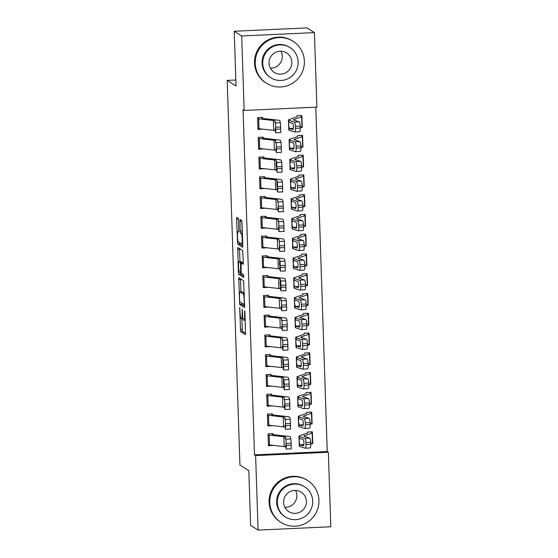 <?xml version="1.0" encoding="UTF-8"?>
<svg xmlns="http://www.w3.org/2000/svg" width="558" height="558" viewBox="0 0 558 558"><rect width="100%" height="100%" fill="white"/><g stroke="black" fill="none" stroke-linecap="round" stroke-linejoin="round"><path stroke-width="0.84" d="M239.696 307.57L240.568 331.529L245.485 334.619L244.983 312.229L244.725 310.743L244.69 314.656A6.236 0.844 -92.6 0 1 244.104 320.341A6.236 0.844 -92.6 0 1 244.027 320.32L243.616 320.062A6.236 0.844 -92.6 0 1 242.542 313.303L242.221 309.16L242.165 313.066A6.236 0.844 -92.6 0 1 241.579 318.751A6.236 0.844 -92.6 0 1 241.502 318.723L241.091 318.472A6.236 0.844 -92.6 0 1 240.017 311.713L239.696 307.57M238.489 220.326L238.154 218.22L236.78 217.355L236.571 219.12L237.666 244.125L242.556 247.208L242.765 245.436L242.005 222.544L241.67 220.438L239.989 219.385L240.128 230.956L240.463 233.07L241.286 233.586A5.217 0.704 -92.6 0 1 242.179 238.991A5.217 0.704 -92.6 0 1 241.698 243.986A5.217 0.704 -92.6 0 1 241.635 243.965L238.412 241.935A5.217 0.704 -92.6 0 1 237.527 236.536A5.217 0.704 -92.6 0 1 238.001 231.535A5.217 0.704 -92.6 0 1 238.071 231.556L238.629 231.905L238.81 230.126L238.489 220.326M244.16 110.47L241.691 35.956L314.426 32.608L316.895 107.122L244.16 110.47L243.058 109.773L254.504 454.889L255.613 455.586L328.348 452.238L330.817 526.752L258.082 530.1L255.613 455.586M258.082 530.1L250.612 525.392L248.798 470.638L239.94 465.058L227.183 80.415L236.034 86.002L234.221 31.248L241.691 35.956M238.782 277.689L239.668 304.466L244.585 307.556L243.672 280.772L238.782 277.689M239.459 272.137L238.336 272.185L237.757 247.515L242.667 250.605L243.33 262.511L243.149 264.29L241.119 263.027L241.147 271.3L241.488 273.413L243.546 274.71L243.658 277.438M243.637 277.431L238.671 274.299L238.336 272.185M235.839 80.017L227.183 80.415M276.433 152.55L276.391 148.951L281.351 148.777L281.399 152.376L276.433 152.55L275.91 150.562A9.932 0.928 178.1 0 0 274.341 150.137L259.644 148.484A6.954 0.649 -1.9 0 1 258.612 148.261L258.284 138.377A6.954 0.649 -1.9 0 0 259.317 138.6L274.013 140.253A9.932 0.928 178.1 0 1 275.582 140.679L276.098 142.653L281.058 142.478L280.541 140.504A14.899 1.388 178.1 0 0 278.191 139.87L263.495 138.217L263.16 137.156L258.242 137.387L258.64 149.244L263.55 148.923M300.95 147.298L302.868 147.207L302.841 146.405M301.048 135.413L302.513 136.34L302.478 135.35L297.56 135.573L297.54 136.647L289.728 139.34A14.899 1.388 -1.9 0 0 289.107 139.758A14.899 1.388 -1.9 0 0 289.588 140.093L294.966 141.837L299.765 141.565A3.976 0.99 86.7 0 1 300.901 145.84L300.964 147.814A3.976 0.99 86.7 0 1 300.19 151.455A3.976 0.99 86.7 0 1 300.092 151.441M259.589 177.904L259.596 177.904A6.954 0.649 -1.9 0 0 260.628 178.135L275.324 179.788A9.932 0.928 178.1 0 1 276.894 180.213L277.41 182.18L282.369 182.006L281.853 180.039A14.899 1.388 178.1 0 0 279.502 179.397L264.806 177.744L264.471 176.691L259.554 176.914L259.951 188.778L264.862 188.458M302.262 186.825L304.18 186.742L304.152 185.933M302.359 174.947L303.824 175.875L303.789 174.877L298.872 175.107L298.851 176.182L291.039 178.867A14.899 1.388 -1.9 0 0 290.418 179.292A14.899 1.388 -1.9 0 0 290.899 179.62L296.277 181.371L301.076 181.092A3.976 0.99 86.7 0 1 302.213 185.375L302.276 187.349A3.976 0.99 86.7 0 1 301.501 190.989A3.976 0.99 86.7 0 1 301.404 190.976M261.228 227.315L260.907 217.439A6.954 0.649 -1.9 0 0 261.939 217.662L276.635 219.322A9.932 0.928 178.1 0 1 278.205 219.747L278.721 221.714L283.68 221.54L283.164 219.573A14.899 1.388 178.1 0 0 280.814 218.931L266.117 217.278L265.782 216.218L260.865 216.448L261.263 228.306L266.173 227.985M303.573 226.36L305.491 226.269L305.463 225.467M303.671 214.481L305.135 215.402L305.1 214.411L300.183 214.635L300.218 215.681M280.367 271.146L280.325 267.54L285.284 267.366L285.333 270.972L280.367 271.146L279.844 269.158A9.932 0.928 178.1 0 0 278.275 268.733L263.578 267.08A6.954 0.649 -1.9 0 1 262.546 266.857L262.218 256.973A6.954 0.649 -1.9 0 0 263.25 257.196L277.947 258.849A9.932 0.928 178.1 0 1 279.516 259.275L280.032 261.249L284.992 261.074L284.475 259.1A14.899 1.388 178.1 0 0 282.125 258.466L267.428 256.813L267.094 255.752L262.176 255.983L262.574 267.84L267.484 267.519M304.884 265.894L306.802 265.803L306.774 265.001M304.982 254.009L306.447 254.936L306.412 253.946L301.494 254.169L301.473 255.243L293.661 257.929A14.899 1.388 -1.9 0 0 293.041 258.354A14.899 1.388 -1.9 0 0 293.522 258.689L298.9 260.433L303.698 260.154A3.976 0.99 86.7 0 1 304.835 264.436L304.898 266.41A3.976 0.99 86.7 0 1 304.124 270.051A3.976 0.99 86.7 0 1 304.026 270.037M281.678 310.673L281.637 307.074L286.596 306.9L286.645 310.499L281.678 310.673L281.155 308.693A9.932 0.928 178.1 0 0 279.586 308.267L264.89 306.614A6.954 0.649 -1.9 0 1 263.857 306.384L263.529 296.5A6.954 0.649 -1.9 0 0 264.562 296.73L279.258 298.384A9.932 0.928 178.1 0 1 280.827 298.809L281.344 300.776L286.303 300.602L285.787 298.635A14.899 1.388 178.1 0 0 283.436 297.993L268.74 296.34L268.405 295.287L263.488 295.51L263.885 307.367L268.796 307.053M306.196 305.421L308.114 305.338L308.086 304.529M306.293 293.543L307.758 294.464L307.723 293.473L302.806 293.703L302.841 294.75M282.99 350.208L282.948 346.609L287.907 346.434L287.956 350.033L282.99 350.208L282.467 348.22A9.932 0.928 178.1 0 0 280.897 347.794L266.201 346.141A6.954 0.649 -1.9 0 1 265.169 345.918L264.841 336.035A6.954 0.649 -1.9 0 0 265.873 336.258L280.569 337.911A9.932 0.928 178.1 0 1 282.139 338.336L282.655 340.31L287.614 340.136L287.098 338.162A14.899 1.388 178.1 0 0 284.747 337.527L270.051 335.874L269.716 334.814L264.799 335.044L265.196 346.902L270.107 346.581M307.507 344.956L309.425 344.865L309.397 344.063M307.604 333.07L309.069 333.998L309.034 333.007L304.117 333.231L304.096 334.305L296.284 336.997A14.899 1.388 -1.9 0 0 295.663 337.416A14.899 1.388 -1.9 0 0 296.145 337.75L301.522 339.494L306.321 339.222A3.976 0.99 86.7 0 1 307.458 343.498L307.521 345.472A3.976 0.99 86.7 0 1 306.747 349.113A3.976 0.99 86.7 0 1 306.649 349.099M271.062 375.339L271.028 374.348L266.11 374.571L266.508 386.436L271.418 386.115M308.818 384.483L310.736 384.399L310.708 383.59M310.381 373.525L310.346 372.535L305.428 372.765L305.463 373.811M267.784 424.973L267.463 415.096A6.954 0.649 -1.9 0 0 268.496 415.319L283.192 416.979A9.932 0.928 178.1 0 1 284.761 417.405L285.278 419.372L290.237 419.197L289.721 417.231A14.899 1.388 178.1 0 0 287.37 416.589L272.674 414.936L272.339 413.876L267.421 414.106L267.819 425.963L272.729 425.642M310.129 424.017L312.048 423.927L312.027 423.124M310.227 412.139L311.692 413.06L311.657 412.069L306.74 412.292L306.774 413.339M254.504 454.889L327.239 451.541L315.814 107.178M310.785 443.784L312.703 443.694L312.682 442.892M310.883 431.899L312.347 432.827L312.313 431.836L307.395 432.059L307.374 433.134L299.562 435.826A14.899 1.388 -1.9 0 0 298.942 436.244A14.899 1.388 -1.9 0 0 299.423 436.579L304.801 438.323L309.599 438.051A3.976 0.99 86.7 0 1 310.736 442.327L310.799 444.301A3.976 0.99 86.7 0 1 310.025 447.941A3.976 0.99 86.7 0 1 309.927 447.928M268.44 444.74L268.119 434.863A6.954 0.649 -1.9 0 0 269.151 435.087L283.848 436.74A9.932 0.928 178.1 0 1 285.417 437.165L285.933 439.139L290.892 438.965L290.376 436.991A14.899 1.388 178.1 0 0 288.026 436.356L273.329 434.703L272.995 433.643L268.077 433.873L268.475 445.73L273.385 445.41M309.474 404.25L311.392 404.166L311.371 403.357M309.571 392.372L311.036 393.292L311.001 392.302L306.084 392.532L306.063 393.606L298.251 396.292A14.899 1.388 -1.9 0 0 297.63 396.717A14.899 1.388 -1.9 0 0 298.111 397.045L303.489 398.789L308.288 398.517A3.976 0.99 86.7 0 1 309.425 402.792L309.488 404.773A3.976 0.99 86.7 0 1 308.714 408.414A3.976 0.99 86.7 0 1 308.616 408.4M284.957 409.502L284.915 405.903L289.874 405.729L289.923 409.328L284.957 409.502L284.434 407.521A9.932 0.928 178.1 0 0 282.864 407.096L268.168 405.443A6.954 0.649 -1.9 0 1 267.136 405.213L266.808 395.329A6.954 0.649 -1.9 0 0 267.84 395.559L282.536 397.212A9.932 0.928 178.1 0 1 284.106 397.638L284.622 399.605L289.581 399.43L289.065 397.463A14.899 1.388 178.1 0 0 286.714 396.822L272.018 395.169L271.683 394.115L266.766 394.339L267.163 406.196L272.074 405.882M308.162 364.723L310.081 364.632L310.053 363.83M308.26 352.837L309.725 353.765L309.69 352.775L304.773 352.998L304.752 354.072L296.94 356.757A14.899 1.388 -1.9 0 0 296.319 357.183A14.899 1.388 -1.9 0 0 296.8 357.518L302.178 359.261L306.977 358.982A3.976 0.99 86.7 0 1 308.114 363.265L308.176 365.239A3.976 0.99 86.7 0 1 307.402 368.88A3.976 0.99 86.7 0 1 307.305 368.866M265.817 365.678L265.496 355.802A6.954 0.649 -1.9 0 0 266.529 356.025L281.225 357.678A9.932 0.928 178.1 0 1 282.794 358.103L283.311 360.077L288.27 359.903L287.754 357.929A14.899 1.388 178.1 0 0 285.403 357.294L270.707 355.641L270.372 354.581L265.455 354.811L265.852 366.669L270.763 366.348M306.851 325.188L308.769 325.098L308.741 324.296M306.949 313.31L308.414 314.231L308.379 313.24L303.461 313.463L303.496 314.51M264.506 326.144L264.185 316.267A6.954 0.649 -1.9 0 0 265.217 316.491L279.914 318.151A9.932 0.928 178.1 0 1 281.483 318.576L281.999 320.543L286.958 320.369L286.442 318.402A14.899 1.388 178.1 0 0 284.092 317.76L269.395 316.107L269.061 315.047L264.143 315.277L264.541 327.134L269.451 326.814M305.54 285.654L307.458 285.57L307.43 284.761M305.638 273.776L307.102 274.703L307.067 273.706L302.15 273.936L302.129 275.01L294.317 277.696A14.899 1.388 -1.9 0 0 293.696 278.121A14.899 1.388 -1.9 0 0 294.178 278.449L299.555 280.2L304.354 279.921A3.976 0.99 86.7 0 1 305.491 284.203L305.554 286.177A3.976 0.99 86.7 0 1 304.78 289.818A3.976 0.99 86.7 0 1 304.682 289.804M267.784 276.51L267.749 275.519L262.832 275.743L263.23 287.607L268.14 287.286M304.229 246.127L306.147 246.036L306.119 245.234M304.326 234.241L305.791 235.169L305.756 234.179L300.839 234.402L300.818 235.476L293.006 238.168A14.899 1.388 -1.9 0 0 292.385 238.587A14.899 1.388 -1.9 0 0 292.866 238.922L298.244 240.665L303.043 240.393A3.976 0.99 86.7 0 1 304.18 244.669L304.243 246.643A3.976 0.99 86.7 0 1 303.468 250.284A3.976 0.99 86.7 0 1 303.371 250.27M261.556 237.199L261.562 237.206A6.954 0.649 -1.9 0 0 262.595 237.429L277.291 239.082A9.932 0.928 178.1 0 1 278.861 239.508L279.377 241.481L284.336 241.307L283.82 239.333A14.899 1.388 178.1 0 0 281.469 238.698L266.773 237.045L266.438 235.985L261.521 236.215L261.918 248.073L266.829 247.752M302.917 206.593L304.835 206.509L304.808 205.7M303.015 194.714L304.48 195.635L304.445 194.644L299.527 194.875L299.506 195.949L291.695 198.634A14.899 1.388 -1.9 0 0 291.074 199.06A14.899 1.388 -1.9 0 0 291.555 199.387L296.933 201.131L301.732 200.859A3.976 0.99 86.7 0 1 302.868 205.135L302.931 207.116A3.976 0.99 86.7 0 1 302.157 210.757A3.976 0.99 86.7 0 1 302.059 210.743M265.162 197.441L265.127 196.458L260.209 196.681L260.607 208.539L265.517 208.225M301.606 167.065L303.524 166.975L303.496 166.172M301.704 155.18L303.168 156.107L303.134 155.117L298.216 155.34L298.195 156.414L290.383 159.1A14.899 1.388 -1.9 0 0 289.762 159.525A14.899 1.388 -1.9 0 0 290.244 159.86L295.621 161.604L300.42 161.325A3.976 0.99 86.7 0 1 301.557 165.607L301.62 167.581A3.976 0.99 86.7 0 1 300.846 171.222A3.976 0.99 86.7 0 1 300.748 171.208M258.933 158.137L258.94 158.144A6.954 0.649 -1.9 0 0 259.972 158.367L274.669 160.02A9.932 0.928 178.1 0 1 276.238 160.446L276.754 162.42L281.713 162.245L281.197 160.272A14.899 1.388 178.1 0 0 278.847 159.637L264.15 157.984L263.815 156.924L258.898 157.154L259.296 169.011L264.206 168.69M300.295 127.531L302.213 127.44L302.185 126.638M300.392 115.646L301.857 116.573L301.822 115.583L296.905 115.806L296.94 116.852M262.539 118.38L262.504 117.389L257.587 117.619L257.984 129.477L262.895 129.156M234.221 31.248L306.956 27.9L314.426 32.608M327.239 451.541L328.348 452.238M312.703 443.694L311.894 443.185M312.048 423.927L311.238 423.417M311.392 404.166L310.583 403.657M310.736 384.399L309.927 383.89M310.081 364.632L309.272 364.123M309.425 344.865L308.616 344.356M308.769 325.098L307.96 324.589M308.114 305.338L307.305 304.828M307.458 285.57L306.649 285.061M306.802 265.803L305.993 265.294M306.147 246.036L305.338 245.527M305.491 226.269L304.682 225.76M304.835 206.509L304.026 206M304.18 186.742L303.371 186.233M303.524 166.975L302.715 166.465M302.868 147.207L302.059 146.698M302.213 127.44L301.404 126.931M241.844 318.737L242.535 331.438L245.673 333.419M241.335 302.854L241.635 304.375L244.774 306.349M240.533 278.798L240.958 291.925M239.647 300.462L239.877 301.941L244.188 304.647L244.223 300.588A6.236 0.844 -92.6 0 0 243.149 293.836L240.212 291.987A6.236 0.844 -92.6 0 0 240.135 291.96A6.236 0.844 -92.6 0 0 239.549 297.644L239.647 300.462M240.135 291.96L242.095 291.869A6.236 0.844 -92.6 0 1 242.179 291.897L244.348 293.264M239.954 261.674L239.542 249.203L237.575 249.293M239.535 248.624L239.542 249.203M243.783 276.189L240.638 274.208L238.671 274.299M239.082 261.737A5.217 0.704 -92.6 0 0 239.019 261.716A5.217 0.704 -92.6 0 0 238.538 266.71A5.217 0.704 -92.6 0 0 239.431 272.116L240.589 272.834L240.554 264.562L240.219 262.448L239.082 261.737L241.049 261.646A5.217 0.704 -92.6 0 0 240.979 261.625A5.217 0.704 -92.6 0 0 240.916 261.653M242.381 262.964L242.186 262.358L240.219 262.448M241.049 261.646L242.186 262.358M240.331 272.688L240.638 274.208M241.76 220.605L242.346 232.832M239.333 242.514L239.633 244.034L242.772 246.015M312.347 432.827A6.954 0.649 178.1 0 1 312.417 432.91L312.745 442.794A6.954 0.649 178.1 0 1 312.452 442.996L310.778 443.575M298.942 436.244L299.269 446.128A14.899 1.388 -1.9 0 0 299.751 446.463L305.128 448.207A3.976 0.99 -93.3 0 0 305.219 448.22A3.976 0.99 -93.3 0 0 306 444.58L310.799 444.301M312.417 432.91A6.954 0.649 178.1 0 1 312.124 433.113L304.319 435.798A9.932 0.928 -1.9 0 0 303.901 436.084A9.932 0.928 -1.9 0 0 304.222 436.3L309.599 438.051M299.632 438.407L303.05 439.516A3.181 0.788 86.7 0 1 303.957 442.94A3.181 0.788 86.7 0 1 303.336 445.849A3.181 0.788 86.7 0 1 303.259 445.842L299.688 444.628L299.151 441.294L299.423 436.579M310.736 442.327L305.93 442.599L306 444.58M305.93 442.599A3.976 0.99 -93.3 0 0 304.801 438.323M273.036 434.633L271.565 433.712M268.447 444.747A6.954 0.649 -1.9 0 0 269.479 444.97L284.175 446.623A9.932 0.928 178.1 0 1 285.745 447.049L286.268 449.037L285.933 439.139M286.226 445.437L291.192 445.263L291.123 443.282L286.163 443.457M291.192 445.263L291.22 448.848M290.892 438.965L291.123 443.282M285.417 437.165L285.515 439.083M311.692 413.06A6.954 0.649 178.1 0 1 311.762 413.15L312.089 423.034A6.954 0.649 178.1 0 1 311.796 423.229L310.122 423.808M306.774 413.283L298.907 416.059A14.899 1.388 -1.9 0 0 298.286 416.484L298.614 426.361A14.899 1.388 -1.9 0 0 299.095 426.696L304.473 428.439A3.976 0.99 -93.3 0 0 304.563 428.453A3.976 0.99 -93.3 0 0 305.345 424.812L310.143 424.54A3.976 0.99 86.7 0 1 309.369 428.181A3.976 0.99 86.7 0 1 309.272 428.167M298.286 416.484A14.899 1.388 -1.9 0 0 298.767 416.812L304.145 418.556L308.944 418.284A3.976 0.99 86.7 0 1 310.081 422.559L310.143 424.54M311.762 413.15A6.954 0.649 178.1 0 1 311.469 413.345L303.664 416.031A9.932 0.928 -1.9 0 0 303.245 416.317A9.932 0.928 -1.9 0 0 303.566 416.54L308.944 418.284M298.976 418.64L302.394 419.749A3.181 0.788 86.7 0 1 303.301 423.173A3.181 0.788 86.7 0 1 302.68 426.089A3.181 0.788 86.7 0 1 302.603 426.075L299.032 424.861L298.495 421.527L298.767 416.812M310.081 422.559L305.275 422.838L305.345 424.812M305.275 422.838A3.976 0.99 -93.3 0 0 304.145 418.556M311.036 393.292A6.954 0.649 178.1 0 1 311.106 393.383L311.434 403.267A6.954 0.649 178.1 0 1 311.141 403.462L309.467 404.041M297.63 396.717L297.958 406.601A14.899 1.388 -1.9 0 0 298.439 406.928L303.817 408.672A3.976 0.99 -93.3 0 0 303.908 408.686A3.976 0.99 -93.3 0 0 304.689 405.045L309.488 404.773M311.106 393.383A6.954 0.649 178.1 0 1 310.813 393.578L303.008 396.271A9.932 0.928 -1.9 0 0 302.589 396.55A9.932 0.928 -1.9 0 0 302.91 396.773L308.288 398.517M298.321 398.872L301.739 399.981A3.181 0.788 86.7 0 1 302.645 403.406A3.181 0.788 86.7 0 1 302.024 406.322A3.181 0.788 86.7 0 1 301.948 406.308L298.377 405.094L297.839 401.76L298.111 397.045M309.425 402.792L304.619 403.071L304.689 405.045M304.619 403.071A3.976 0.99 -93.3 0 0 303.489 398.789M272.381 414.873L270.909 413.945M267.791 424.98A6.954 0.649 -1.9 0 0 268.823 425.203L283.52 426.856A9.932 0.928 178.1 0 1 285.089 427.288L285.612 429.269L285.278 419.372M285.57 425.67L290.53 425.496L290.467 423.515L285.508 423.689M290.53 425.496L290.565 429.081M290.237 419.197L290.467 423.515M284.761 417.405L284.859 419.316M271.725 395.106L270.253 394.178M289.874 405.729L289.811 403.755L284.852 403.929L284.622 399.605M289.581 399.43L289.811 403.755M284.915 405.903L284.852 403.929M284.106 397.638L284.203 399.549M295.566 490.405A11.523 11.362 -57.8 0 1 284.901 507.327M318.939 500.345A24.831 24.489 122.2 0 0 282.202 480.138A24.831 24.489 122.2 0 0 281.127 522.483A24.831 24.489 122.2 0 0 318.939 500.345M307.611 480.473L306.914 480.033A24.831 24.489 122.2 0 0 269.102 502.172A24.831 24.489 122.2 0 0 280.437 522.044L281.127 522.483M285.473 517.001L284.838 516.596A17.877 17.633 -57.8 0 1 285.605 486.109A17.877 17.633 -57.8 0 1 303.901 486.353L304.535 486.75A17.877 17.633 122.2 0 0 277.312 502.688A17.877 17.633 122.2 0 0 303.768 517.238A17.877 17.633 122.2 0 0 304.535 486.75M283.603 502.402A11.523 11.362 122.2 0 0 300.65 511.777A11.523 11.362 122.2 0 0 301.146 492.128A11.523 11.362 122.2 0 0 283.603 502.402M280.995 51.21A11.523 11.362 -57.8 0 1 270.33 68.132M304.375 61.15A24.831 24.489 122.2 0 0 267.631 40.943A24.831 24.489 122.2 0 0 266.564 83.282A24.831 24.489 122.2 0 0 304.375 61.15M293.041 41.278L292.35 40.839A24.831 24.489 122.2 0 0 254.532 62.977A24.831 24.489 122.2 0 0 265.866 82.849L266.564 83.282M270.902 77.806L270.267 77.402A17.877 17.633 -57.8 0 1 271.035 46.914A17.877 17.633 -57.8 0 1 289.33 47.158L289.965 47.556A17.877 17.633 122.2 0 0 262.741 63.493A17.877 17.633 122.2 0 0 289.197 78.043A17.877 17.633 122.2 0 0 289.965 47.556M269.033 63.207A11.523 11.362 122.2 0 0 286.08 72.582A11.523 11.362 122.2 0 0 286.582 52.933A11.523 11.362 122.2 0 0 269.033 63.207M308.916 372.605L310.381 373.532A6.954 0.649 178.1 0 1 310.45 373.616L310.778 383.499A6.954 0.649 178.1 0 1 310.485 383.695L308.811 384.274M305.47 373.804L297.595 376.524A14.899 1.388 -1.9 0 0 296.975 376.95L297.302 386.834A14.899 1.388 -1.9 0 0 297.784 387.161L303.161 388.912A3.976 0.99 -93.3 0 0 303.252 388.919A3.976 0.99 -93.3 0 0 304.033 385.278L308.832 385.006A3.976 0.99 86.7 0 1 308.058 388.647A3.976 0.99 86.7 0 1 307.96 388.633M296.975 376.95A14.899 1.388 -1.9 0 0 297.456 377.278L302.834 379.028L307.632 378.749A3.976 0.99 86.7 0 1 308.769 383.032L308.832 385.006M310.45 373.616A6.954 0.649 178.1 0 1 310.157 373.811L302.352 376.504A9.932 0.928 -1.9 0 0 301.934 376.783A9.932 0.928 -1.9 0 0 302.255 377.006L307.632 378.749M297.665 379.112L301.083 380.221A3.181 0.788 86.7 0 1 301.99 383.639A3.181 0.788 86.7 0 1 301.369 386.555A3.181 0.788 86.7 0 1 301.292 386.541L297.721 385.327L297.184 382L297.456 377.278M308.769 383.032L303.964 383.304L304.033 385.278M303.964 383.304A3.976 0.99 -93.3 0 0 302.834 379.028M309.725 353.765A6.954 0.649 178.1 0 1 309.795 353.849L310.122 363.732A6.954 0.649 178.1 0 1 309.829 363.928L308.156 364.507M296.319 357.183L296.647 367.066A14.899 1.388 -1.9 0 0 297.128 367.401L302.506 369.145A3.976 0.99 -93.3 0 0 302.596 369.159A3.976 0.99 -93.3 0 0 303.378 365.518L308.176 365.239M309.795 353.849A6.954 0.649 178.1 0 1 309.502 354.051L301.697 356.736A9.932 0.928 -1.9 0 0 301.278 357.022A9.932 0.928 -1.9 0 0 301.599 357.239L306.977 358.982M297.009 359.345L300.427 360.454A3.181 0.788 86.7 0 1 301.334 363.879A3.181 0.788 86.7 0 1 300.713 366.787A3.181 0.788 86.7 0 1 300.636 366.78L297.065 365.567L296.528 362.233L296.8 357.518M308.114 363.265L303.308 363.537L303.378 365.518M303.308 363.537A3.976 0.99 -93.3 0 0 302.178 359.261M266.145 375.562L266.152 375.562A6.954 0.649 -1.9 0 0 267.184 375.792L281.881 377.445A9.932 0.928 178.1 0 1 283.45 377.871L283.966 379.838L288.925 379.663L289.156 383.988L284.196 384.162L283.966 379.838M269.598 374.411L271.362 375.401L286.059 377.055A14.899 1.388 178.1 0 1 288.409 377.696L288.925 379.663M266.152 375.562L266.48 385.445A6.954 0.649 -1.9 0 0 267.512 385.676L282.209 387.329A9.932 0.928 178.1 0 1 283.778 387.754L284.301 389.742L284.196 384.162M284.259 386.136L289.218 385.962L289.156 383.988M289.218 385.962L289.267 389.568L284.301 389.742M284.078 386.094L283.422 382.655L283.548 379.789L283.855 380.961L284.078 387.28M283.45 377.871L283.548 379.789M283.757 386.108L284.064 387.28M270.414 355.572L268.942 354.651M265.824 365.685A6.954 0.649 -1.9 0 0 266.857 365.909L281.553 367.562A9.932 0.928 178.1 0 1 283.122 367.987L283.645 369.975L283.311 360.077M283.603 366.369L288.563 366.194L288.5 364.221L283.541 364.395M288.563 366.194L288.598 369.78M288.27 359.903L288.5 364.221M283.422 366.327L282.767 362.895L282.892 360.022L283.199 361.193L283.422 367.52M282.794 358.103L282.892 360.022M283.101 366.348L283.408 367.52M309.069 333.998A6.954 0.649 178.1 0 1 309.139 334.082L309.467 343.965A6.954 0.649 178.1 0 1 309.174 344.167L307.5 344.746M295.663 337.416L295.991 347.299A14.899 1.388 -1.9 0 0 296.472 347.634L301.85 349.378A3.976 0.99 -93.3 0 0 301.941 349.392A3.976 0.99 -93.3 0 0 302.722 345.751L307.521 345.472M309.139 334.082A6.954 0.649 178.1 0 1 308.846 334.284L301.041 336.969A9.932 0.928 -1.9 0 0 300.623 337.255A9.932 0.928 -1.9 0 0 300.943 337.471L306.321 339.222M296.354 339.578L299.772 340.687A3.181 0.788 86.7 0 1 300.678 344.112A3.181 0.788 86.7 0 1 300.058 347.02A3.181 0.788 86.7 0 1 299.981 347.013L296.41 345.8L295.873 342.466L296.145 337.75M307.458 343.498L302.652 343.77L302.722 345.751M302.652 343.77A3.976 0.99 -93.3 0 0 301.522 339.494M269.758 335.804L268.286 334.884M287.907 346.434L287.844 344.453L282.885 344.628L282.655 340.31M287.614 340.136L287.844 344.453M282.948 346.609L282.885 344.628M282.139 338.336L282.236 340.254M308.414 314.231A6.954 0.649 178.1 0 1 308.483 314.321L308.811 324.205A6.954 0.649 178.1 0 1 308.518 324.4L306.844 324.979M303.496 314.454L295.628 317.23A14.899 1.388 -1.9 0 0 295.008 317.655L295.335 327.532A14.899 1.388 -1.9 0 0 295.817 327.867L301.194 329.611A3.976 0.99 -93.3 0 0 301.285 329.625A3.976 0.99 -93.3 0 0 302.066 325.984L306.865 325.712A3.976 0.99 86.7 0 1 306.091 329.353A3.976 0.99 86.7 0 1 305.993 329.339M295.008 317.655A14.899 1.388 -1.9 0 0 295.489 317.983L300.867 319.727L305.665 319.455A3.976 0.99 86.7 0 1 306.802 323.731L306.865 325.712M308.483 314.321A6.954 0.649 178.1 0 1 308.19 314.517L300.385 317.202A9.932 0.928 -1.9 0 0 299.967 317.488A9.932 0.928 -1.9 0 0 300.288 317.711L305.665 319.455M295.698 319.811L299.116 320.92A3.181 0.788 86.7 0 1 300.023 324.344A3.181 0.788 86.7 0 1 299.402 327.26A3.181 0.788 86.7 0 1 299.325 327.246L295.754 326.032L295.217 322.698L295.489 317.983M306.802 323.731L301.997 324.01L302.066 325.984M301.997 324.01A3.976 0.99 -93.3 0 0 300.867 319.727M269.102 316.044L267.631 315.117M264.513 326.151A6.954 0.649 -1.9 0 0 265.545 326.374L280.242 328.027A9.932 0.928 178.1 0 1 281.811 328.46L282.334 330.441L281.999 320.543M282.292 326.842L287.251 326.667L287.189 324.686L282.229 324.861M287.251 326.667L287.3 330.266L282.334 330.441M286.958 320.369L287.189 324.686M281.483 318.576L281.581 320.487M307.758 294.464A6.954 0.649 178.1 0 1 307.828 294.554L308.156 304.438A6.954 0.649 178.1 0 1 307.863 304.633L306.189 305.212M302.848 294.743L294.973 297.463A14.899 1.388 -1.9 0 0 294.352 297.888L294.68 307.772A14.899 1.388 -1.9 0 0 295.161 308.1L300.539 309.843A3.976 0.99 -93.3 0 0 300.629 309.857A3.976 0.99 -93.3 0 0 301.411 306.216L306.209 305.944A3.976 0.99 86.7 0 1 305.435 309.585A3.976 0.99 86.7 0 1 305.338 309.571M294.352 297.888A14.899 1.388 -1.9 0 0 294.833 298.216L300.211 299.96L305.01 299.688A3.976 0.99 86.7 0 1 306.147 303.964L306.209 305.944M307.828 294.554A6.954 0.649 178.1 0 1 307.535 294.75L299.73 297.442A9.932 0.928 -1.9 0 0 299.311 297.721A9.932 0.928 -1.9 0 0 299.632 297.944L305.01 299.688M295.043 300.044L298.46 301.153A3.181 0.788 86.7 0 1 299.367 304.577A3.181 0.788 86.7 0 1 298.746 307.493A3.181 0.788 86.7 0 1 298.669 307.479L295.098 306.265L294.561 302.931L294.833 298.216M306.147 303.964L301.341 304.243L301.411 306.216M301.341 304.243A3.976 0.99 -93.3 0 0 300.211 299.96M307.102 274.703A6.954 0.649 178.1 0 1 307.172 274.787L307.5 284.671A6.954 0.649 178.1 0 1 307.207 284.866L305.533 285.445M293.696 278.121L294.024 288.005A14.899 1.388 -1.9 0 0 294.505 288.333L299.883 290.083A3.976 0.99 -93.3 0 0 299.974 290.09A3.976 0.99 -93.3 0 0 300.755 286.449L305.554 286.177M307.172 274.787A6.954 0.649 178.1 0 1 306.879 274.982L299.074 277.675A9.932 0.928 -1.9 0 0 298.656 277.954A9.932 0.928 -1.9 0 0 298.976 278.177L304.354 279.921M294.387 280.276L297.805 281.392A3.181 0.788 86.7 0 1 298.711 284.81A3.181 0.788 86.7 0 1 298.091 287.726A3.181 0.788 86.7 0 1 298.014 287.712L294.443 286.498L293.906 283.171L294.178 278.449M305.491 284.203L300.685 284.475L300.755 286.449M300.685 284.475A3.976 0.99 -93.3 0 0 299.555 280.2M306.447 254.936A6.954 0.649 178.1 0 1 306.516 255.02L306.844 264.904A6.954 0.649 178.1 0 1 306.551 265.099L304.877 265.678M293.041 258.354L293.369 268.238A14.899 1.388 -1.9 0 0 293.85 268.572L299.228 270.316A3.976 0.99 -93.3 0 0 299.318 270.33A3.976 0.99 -93.3 0 0 300.099 266.689L304.898 266.41M306.516 255.02A6.954 0.649 178.1 0 1 306.223 255.222L298.418 257.908A9.932 0.928 -1.9 0 0 298 258.194A9.932 0.928 -1.9 0 0 298.321 258.41L303.698 260.154M293.731 260.516L297.149 261.625A3.181 0.788 86.7 0 1 298.056 265.05A3.181 0.788 86.7 0 1 297.435 267.959A3.181 0.788 86.7 0 1 297.358 267.952L293.787 266.738L293.25 263.404L293.522 258.689M304.835 264.436L300.03 264.708L300.099 266.689M300.03 264.708A3.976 0.99 -93.3 0 0 298.9 260.433M305.791 235.169A6.954 0.649 178.1 0 1 305.861 235.253L306.189 245.136A6.954 0.649 178.1 0 1 305.896 245.339L304.222 245.918M292.385 238.587L292.713 248.47A14.899 1.388 -1.9 0 0 293.194 248.805L298.572 250.549A3.976 0.99 -93.3 0 0 298.663 250.563A3.976 0.99 -93.3 0 0 299.444 246.922L304.243 246.643M305.861 235.253A6.954 0.649 178.1 0 1 305.568 235.455L297.763 238.14A9.932 0.928 -1.9 0 0 297.344 238.426A9.932 0.928 -1.9 0 0 297.665 238.643L303.043 240.393M293.076 240.749L296.493 241.858A3.181 0.788 86.7 0 1 297.4 245.283A3.181 0.788 86.7 0 1 296.779 248.191A3.181 0.788 86.7 0 1 296.703 248.184L293.131 246.971L292.594 243.637L292.866 238.922M304.18 244.669L299.374 244.941L299.444 246.922M299.374 244.941A3.976 0.99 -93.3 0 0 298.244 240.665M305.135 215.402A6.954 0.649 178.1 0 1 305.205 215.493L305.533 225.376A6.954 0.649 178.1 0 1 305.24 225.571L303.566 226.15M300.218 215.625L292.35 218.401A14.899 1.388 -1.9 0 0 291.729 218.827L292.057 228.703A14.899 1.388 -1.9 0 0 292.538 229.038L297.916 230.782A3.976 0.99 -93.3 0 0 298.007 230.796A3.976 0.99 -93.3 0 0 298.788 227.155L303.587 226.883A3.976 0.99 86.7 0 1 302.813 230.524A3.976 0.99 86.7 0 1 302.715 230.51M291.729 218.827A14.899 1.388 -1.9 0 0 292.211 219.154L297.588 220.898L302.387 220.626A3.976 0.99 86.7 0 1 303.524 224.902L303.587 226.883M305.205 215.493A6.954 0.649 178.1 0 1 304.912 215.688L297.107 218.373A9.932 0.928 -1.9 0 0 296.689 218.659A9.932 0.928 -1.9 0 0 297.009 218.882L302.387 220.626M292.42 220.982L295.838 222.091A3.181 0.788 86.7 0 1 296.744 225.516A3.181 0.788 86.7 0 1 296.124 228.431A3.181 0.788 86.7 0 1 296.047 228.417L292.476 227.204L291.939 223.87L292.211 219.154M303.524 224.902L298.718 225.181L298.788 227.155M298.718 225.181A3.976 0.99 -93.3 0 0 297.588 220.898M304.48 195.635A6.954 0.649 178.1 0 1 304.549 195.725L304.877 205.609A6.954 0.649 178.1 0 1 304.584 205.804L302.91 206.383M291.074 199.06L291.402 208.943A14.899 1.388 -1.9 0 0 291.883 209.271L297.261 211.015A3.976 0.99 -93.3 0 0 297.351 211.029A3.976 0.99 -93.3 0 0 298.132 207.388L302.931 207.116M304.549 195.725A6.954 0.649 178.1 0 1 304.256 195.921L296.451 198.613A9.932 0.928 -1.9 0 0 296.033 198.892A9.932 0.928 -1.9 0 0 296.354 199.115L301.732 200.859M291.764 201.215L295.182 202.324A3.181 0.788 86.7 0 1 296.089 205.749A3.181 0.788 86.7 0 1 295.468 208.664A3.181 0.788 86.7 0 1 295.391 208.65L291.82 207.436L291.283 204.102L291.555 199.387M302.868 205.135L298.063 205.414L298.132 207.388M298.063 205.414A3.976 0.99 -93.3 0 0 296.933 201.131M303.824 175.875A6.954 0.649 178.1 0 1 303.894 175.958L304.222 185.842A6.954 0.649 178.1 0 1 303.929 186.037L302.255 186.616M290.418 179.292L290.746 189.176A14.899 1.388 -1.9 0 0 291.227 189.504L296.605 191.255A3.976 0.99 -93.3 0 0 296.696 191.261A3.976 0.99 -93.3 0 0 297.477 187.621L302.276 187.349M303.894 175.958A6.954 0.649 178.1 0 1 303.601 176.154L295.796 178.846A9.932 0.928 -1.9 0 0 295.377 179.125A9.932 0.928 -1.9 0 0 295.698 179.348L301.076 181.092M291.109 181.448L294.526 182.564A3.181 0.788 86.7 0 1 295.433 185.981A3.181 0.788 86.7 0 1 294.812 188.897A3.181 0.788 86.7 0 1 294.736 188.883L291.164 187.669L290.627 184.342L290.899 179.62M302.213 185.375L297.407 185.647L297.477 187.621M297.407 185.647A3.976 0.99 -93.3 0 0 296.277 181.371M303.168 156.107A6.954 0.649 178.1 0 1 303.238 156.191L303.566 166.075A6.954 0.649 178.1 0 1 303.273 166.27L301.599 166.849M289.762 159.525L290.09 169.409A14.899 1.388 -1.9 0 0 290.572 169.744L295.949 171.487A3.976 0.99 -93.3 0 0 296.04 171.501A3.976 0.99 -93.3 0 0 296.821 167.86L301.62 167.581M303.238 156.191A6.954 0.649 178.1 0 1 302.945 156.393L295.14 159.079A9.932 0.928 -1.9 0 0 294.722 159.365A9.932 0.928 -1.9 0 0 295.043 159.581L300.42 161.325M290.453 161.687L293.871 162.797A3.181 0.788 86.7 0 1 294.777 166.221A3.181 0.788 86.7 0 1 294.157 169.13A3.181 0.788 86.7 0 1 294.08 169.123L290.509 167.909L289.972 164.575L290.244 159.86M301.557 165.607L296.751 165.879L296.821 167.86M296.751 165.879A3.976 0.99 -93.3 0 0 295.621 161.604M302.513 136.34A6.954 0.649 178.1 0 1 302.582 136.424L302.91 146.308A6.954 0.649 178.1 0 1 302.617 146.51L300.943 147.089M289.107 139.758L289.435 149.642A14.899 1.388 -1.9 0 0 289.916 149.976L295.294 151.72A3.976 0.99 -93.3 0 0 295.384 151.734A3.976 0.99 -93.3 0 0 296.165 148.093L300.964 147.814M302.582 136.424A6.954 0.649 178.1 0 1 302.29 136.626L294.484 139.312A9.932 0.928 -1.9 0 0 294.066 139.598A9.932 0.928 -1.9 0 0 294.387 139.814L299.765 141.565M289.797 141.92L293.215 143.029A3.181 0.788 86.7 0 1 294.122 146.454A3.181 0.788 86.7 0 1 293.501 149.363A3.181 0.788 86.7 0 1 293.424 149.356L289.853 148.142L289.316 144.808L289.588 140.093M300.901 145.84L296.096 146.112L296.165 148.093M296.096 146.112A3.976 0.99 -93.3 0 0 294.966 141.837M268.447 296.277L266.975 295.349M286.596 306.9L286.533 304.926L281.574 305.1L281.344 300.776M286.303 300.602L286.533 304.926M281.637 307.074L281.574 305.1M280.827 298.809L280.925 300.72M262.867 276.733L262.874 276.733A6.954 0.649 -1.9 0 0 263.906 276.963L278.602 278.616A9.932 0.928 178.1 0 1 280.172 279.042L280.688 281.009L285.647 280.834L285.877 285.159L280.918 285.333L280.688 281.009M266.319 275.582L268.084 276.573L282.78 278.226A14.899 1.388 178.1 0 1 285.131 278.867L285.647 280.834M262.874 276.733L263.202 286.617A6.954 0.649 -1.9 0 0 264.234 286.847L278.93 288.5A9.932 0.928 178.1 0 1 280.5 288.925L281.023 290.913L280.918 285.333M280.981 287.307L285.94 287.133L285.877 285.159M285.94 287.133L285.975 290.718M280.8 287.265L280.144 283.827L280.269 280.96L280.576 282.132L280.8 288.451M280.172 279.042L280.269 280.96M280.479 287.279L280.786 288.451M267.136 256.743L265.664 255.822M285.284 267.366L285.222 265.392L280.262 265.566L280.032 261.249M284.992 261.074L285.222 265.392M280.325 267.54L280.262 265.566M280.144 267.498L279.488 264.067L279.614 261.193L279.921 262.365L280.144 268.691M279.516 259.275L279.614 261.193M279.823 267.519L280.13 268.691M266.473 236.976L265.008 236.055M261.562 237.206L261.89 247.089A6.954 0.649 -1.9 0 0 262.923 247.313L277.619 248.966A9.932 0.928 178.1 0 1 279.188 249.391L279.711 251.379L279.377 241.481M279.67 247.78L284.629 247.606L284.566 245.625L279.607 245.799M284.629 247.606L284.664 251.191M284.336 241.307L284.566 245.625M278.861 239.508L278.958 241.426M265.817 217.215L264.353 216.288M261.235 227.322A6.954 0.649 -1.9 0 0 262.267 227.545L276.963 229.199A9.932 0.928 178.1 0 1 278.533 229.631L279.056 231.612L278.721 221.714M279.014 228.013L283.973 227.838L283.91 225.857L278.951 226.032M283.973 227.838L284.022 231.437L279.056 231.612M283.68 221.54L283.91 225.857M278.205 219.747L278.303 221.659M278.4 211.845L278.358 208.246L283.318 208.071L283.366 211.67L278.4 211.845L277.877 209.864A9.932 0.928 178.1 0 0 276.308 209.438L261.611 207.785A6.954 0.649 -1.9 0 1 260.579 207.555L260.251 197.671A6.954 0.649 -1.9 0 0 261.284 197.902L275.98 199.555A9.932 0.928 178.1 0 1 277.549 199.98L278.065 201.947L283.025 201.773L283.255 206.097L278.296 206.272L278.065 201.947M263.697 196.521L265.462 197.511L280.158 199.164A14.899 1.388 178.1 0 1 282.508 199.806L283.025 201.773M283.318 208.071L283.255 206.097M278.358 208.246L278.296 206.272M277.549 199.98L277.647 201.891M264.506 177.681L263.041 176.753M259.596 177.904L259.923 187.788A6.954 0.649 -1.9 0 0 260.956 188.018L275.652 189.671A9.932 0.928 178.1 0 1 277.221 190.097L277.745 192.085L277.41 182.18M277.703 188.478L282.662 188.304L282.599 186.33L277.64 186.505M282.662 188.304L282.697 191.889M282.369 182.006L282.599 186.33M277.521 188.437L276.866 184.998L276.991 182.131L277.298 183.303L277.521 189.622M276.894 180.213L276.991 182.131M277.2 188.451L277.507 189.622M263.85 157.914L262.386 156.993M258.94 158.144L259.268 168.028A6.954 0.649 -1.9 0 0 260.3 168.251L274.996 169.904A9.932 0.928 178.1 0 1 276.566 170.329L277.089 172.317L276.754 162.42M277.047 168.711L282.006 168.537L281.943 166.563L276.984 166.737M282.006 168.537L282.041 172.122M281.713 162.245L281.943 166.563M276.866 168.669L276.21 165.238L276.336 162.364L276.642 163.536L276.866 169.862M276.238 160.446L276.336 162.364M276.545 168.69L276.852 169.862M263.195 138.147L261.73 137.226M281.351 148.777L281.288 146.796L276.329 146.97L276.098 142.653M281.058 142.478L281.288 146.796M276.391 148.951L276.329 146.97M275.582 140.679L275.68 142.597M301.857 116.573A6.954 0.649 178.1 0 1 301.927 116.664L302.255 126.547A6.954 0.649 178.1 0 1 301.962 126.743L300.288 127.322M296.94 116.796L289.072 119.572A14.899 1.388 -1.9 0 0 288.451 119.998L288.779 129.874A14.899 1.388 -1.9 0 0 289.26 130.209L294.638 131.953A3.976 0.99 -93.3 0 0 294.729 131.967A3.976 0.99 -93.3 0 0 295.51 128.326L300.309 128.054A3.976 0.99 86.7 0 1 299.534 131.695A3.976 0.99 86.7 0 1 299.437 131.681M288.451 119.998A14.899 1.388 -1.9 0 0 288.932 120.326L294.31 122.069L299.109 121.797A3.976 0.99 86.7 0 1 300.246 126.073L300.309 128.054M301.927 116.664A6.954 0.649 178.1 0 1 301.634 116.859L293.829 119.545A9.932 0.928 -1.9 0 0 293.41 119.831A9.932 0.928 -1.9 0 0 293.731 120.054L299.109 121.797M289.142 122.153L292.559 123.262A3.181 0.788 86.7 0 1 293.466 126.687A3.181 0.788 86.7 0 1 292.845 129.602A3.181 0.788 86.7 0 1 292.769 129.589L289.197 128.375L288.66 125.041L288.932 120.326M300.246 126.073L295.44 126.352L295.51 128.326M295.44 126.352A3.976 0.99 -93.3 0 0 294.31 122.069M257.949 128.486L257.629 118.61A6.954 0.649 -1.9 0 0 258.661 118.833L273.357 120.493A9.932 0.928 178.1 0 1 274.927 120.919L275.443 122.886L280.402 122.711L280.632 127.029L275.673 127.203L275.443 122.886M261.074 117.459L262.839 118.449L277.535 120.103A14.899 1.388 178.1 0 1 279.886 120.744L280.402 122.711M257.956 128.493A6.954 0.649 -1.9 0 0 258.989 128.717L273.685 130.37A9.932 0.928 178.1 0 1 275.254 130.802L275.778 132.783L275.673 127.203M275.736 129.184L280.695 129.01L280.632 127.029M280.695 129.01L280.744 132.609L275.778 132.783M274.927 120.919L275.024 122.83M239.919 308.79L239.549 308.804M244.969 311.971L244.599 311.992M242.444 310.381L242.074 310.394M242.535 313.045L242.165 313.066M245.06 314.642L244.69 314.656M242.535 331.438L240.568 331.529M242.2 329.332L240.233 329.422M241.635 304.375L239.668 304.466M240.456 302.303L239.333 302.352M240.54 279.37L238.573 279.46M244.725 304.619L244.202 304.64L244.725 304.626M244.69 303.385L244.313 303.406M244.592 300.574L244.223 300.588M244.369 293.78L243.149 293.836M242.179 291.897L240.212 291.987M243.107 262.944L241.14 263.034L243.079 262.937M241.286 272.799L240.61 272.827L241.286 272.806M241.14 271.042L240.77 271.062M240.93 264.541L240.554 264.562M238.768 231.528L238.071 231.556M242.367 233.537L241.286 233.586M242.353 232.979L240.463 233.07M242.095 230.866L240.128 230.956M241.774 221.066L239.807 221.156M239.633 244.034L237.666 244.125M238.454 241.963L237.331 242.019M238.385 219.036L236.571 219.12M299.688 444.628L299.751 446.463M304.319 435.798L304.34 436.342M312.124 433.113L312.452 442.996M303.894 444.566L299.841 444.733M285.745 447.049L285.675 444.921M284.175 446.623L283.848 436.74M269.479 444.97L269.151 435.087M299.032 424.861L299.095 426.696M303.664 416.031L303.685 416.575M311.469 413.345L311.796 423.229M303.238 424.798L299.186 424.966M298.377 405.094L298.439 406.928M303.008 396.271L303.029 396.808M310.813 393.578L311.141 403.462M302.582 405.038L298.53 405.199M285.089 427.288L285.019 425.154M283.52 426.856L283.192 416.979M268.823 425.203L268.496 415.319M284.434 407.521L284.364 405.394M282.864 407.096L282.536 397.212M268.168 405.443L267.84 395.559M297.721 385.327L297.784 387.161M302.352 376.504L302.373 377.041M310.157 373.811L310.485 383.695M301.927 385.271L297.874 385.432M297.065 365.567L297.128 367.401M301.697 356.736L301.718 357.273M309.502 354.051L309.829 363.928M301.271 365.504L297.219 365.671M283.778 387.754L283.708 385.627M282.209 387.329L281.881 377.445M267.512 385.676L267.184 375.792M283.122 367.987L283.052 365.86M281.553 367.562L281.225 357.678M266.857 365.909L266.529 356.025M296.41 345.8L296.472 347.634M301.041 336.969L301.062 337.513M308.846 334.284L309.174 344.167M300.616 345.737L296.563 345.904M282.467 348.22L282.397 346.093M280.897 347.794L280.569 337.911M266.201 346.141L265.873 336.258M295.754 326.032L295.817 327.867M300.385 317.202L300.406 317.746M308.19 314.517L308.518 324.4M299.96 325.97L295.907 326.137M281.811 328.46L281.741 326.325M280.242 328.027L279.914 318.151M265.545 326.374L265.217 316.491M295.098 306.265L295.161 308.1M299.73 297.442L299.751 297.979M307.535 294.75L307.863 304.633M299.304 306.209L295.252 306.37M294.443 286.498L294.505 288.333M299.074 277.675L299.095 278.212M306.879 274.982L307.207 284.866M298.649 286.442L294.596 286.603M293.787 266.738L293.85 268.572M298.418 257.908L298.439 258.445M306.223 255.222L306.551 265.099M297.993 266.675L293.94 266.843M293.131 246.971L293.194 248.805M297.763 238.14L297.784 238.684M305.568 235.455L305.896 245.339M297.337 246.908L293.285 247.075M292.476 227.204L292.538 229.038M297.107 218.373L297.128 218.917M304.912 215.688L305.24 225.571M296.682 227.141L292.629 227.308M291.82 207.436L291.883 209.271M296.451 198.613L296.472 199.15M304.256 195.921L304.584 205.804M296.026 207.381L291.974 207.541M291.164 187.669L291.227 189.504M295.796 178.846L295.817 179.383M303.601 176.154L303.929 186.037M295.37 187.614L291.318 187.774M290.509 167.909L290.572 169.744M295.14 159.079L295.161 159.616M302.945 156.393L303.273 166.27M294.715 167.846L290.662 168.014M289.853 148.142L289.916 149.976M294.484 139.312L294.505 139.856M302.29 136.626L302.617 146.51M294.059 148.079L290.007 148.247M281.155 308.693L281.086 306.565M279.586 308.267L279.258 298.384M264.89 306.614L264.562 296.73M280.5 288.925L280.43 286.798M278.93 288.5L278.602 278.616M264.234 286.847L263.906 276.963M279.844 269.158L279.774 267.031M278.275 268.733L277.947 258.849M263.578 267.08L263.25 257.196M279.188 249.391L279.119 247.264M277.619 248.966L277.291 239.082M262.923 247.313L262.595 237.429M278.533 229.631L278.463 227.497M276.963 229.199L276.635 219.322M262.267 227.545L261.939 217.662M277.877 209.864L277.807 207.736M276.308 209.438L275.98 199.555M261.611 207.785L261.284 197.902M277.221 190.097L277.152 187.969M275.652 189.671L275.324 179.788M260.956 188.018L260.628 178.135M276.566 170.329L276.496 168.202M274.996 169.904L274.669 160.02M260.3 168.251L259.972 158.367M275.91 150.562L275.84 148.435M274.341 150.137L274.013 140.253M259.644 148.484L259.317 138.6M289.197 128.375L289.26 130.209M293.829 119.545L293.85 120.089M301.634 116.859L301.962 126.743M293.403 128.312L289.351 128.48M275.254 130.802L275.185 128.668M273.685 130.37L273.357 120.493M258.989 128.717L258.661 118.833M243.093 318.681L241.579 318.751M245.248 320.292L244.104 320.341M240.979 261.625L239.019 261.716M238.775 231.5L238.001 231.535M242.716 243.937L241.698 243.986M305.219 448.22L310.025 447.941M291.234 448.862L286.268 449.037M304.563 428.453L309.369 428.181M303.908 408.686L308.714 408.414M290.579 429.095L285.612 429.269M303.252 388.919L308.058 388.647M302.596 369.159L307.402 368.88M288.612 369.801L283.645 369.975M301.941 349.392L306.747 349.113M301.285 329.625L306.091 329.353M300.629 309.857L305.435 309.585M299.974 290.09L304.78 289.818M299.318 270.33L304.124 270.051M298.663 250.563L303.468 250.284M298.007 230.796L302.813 230.524M297.351 211.029L302.157 210.757M296.696 191.261L301.501 190.989M296.04 171.501L300.846 171.222M295.384 151.734L300.19 151.455M285.989 290.739L281.023 290.913M284.678 251.205L279.711 251.379M282.711 191.91L277.745 192.085M282.055 172.143L277.089 172.317M294.729 131.967L299.534 131.695"/></g></svg>
